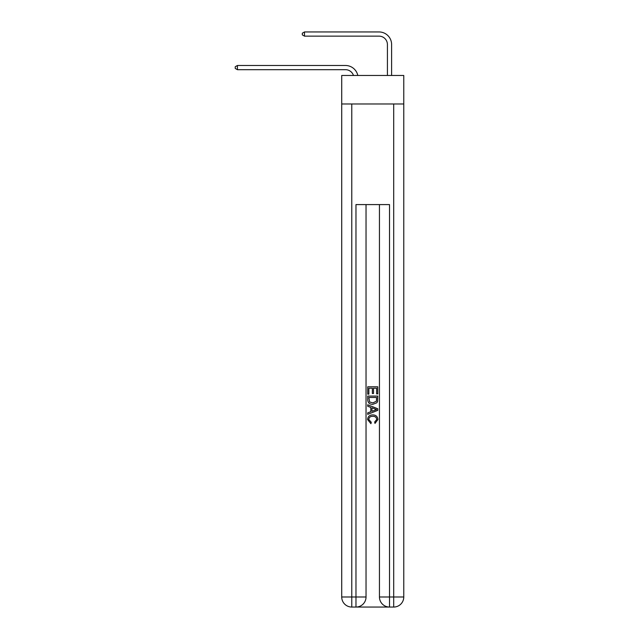 <?xml version="1.0" encoding="UTF-8"?>
<svg xmlns="http://www.w3.org/2000/svg" width="639" height="639" viewBox="0 0 639 639"><rect width="100%" height="100%" fill="white"/><g stroke="black" fill="none" stroke-linecap="round" stroke-linejoin="round"><path stroke-width="0.96" d="M403.768 103.973L403.768 75.466L341.721 75.466L341.721 103.973L403.768 103.973L403.768 596.986L393.704 596.986L393.704 103.973M345.491 65.49L237.412 65.49L345.491 65.49A12.58 12.58 175.3 0 1 357.8 75.466M387.418 75.466L387.418 44.53A8.387 8.387 91 0 0 379.031 36.143L304.491 36.143L302.311 34.881L302.311 33.204L304.491 31.95L379.031 31.95A12.58 12.58 29.6 0 1 391.611 44.53L391.611 75.466M356.73 607.05L388.76 607.05M389.51 607.05L389.51 596.986L379.446 596.986A10.064 10.064 0 0 0 389.51 607.05L393.704 607.05L393.704 596.986L389.51 596.986L389.51 204.592L355.971 204.592L355.971 596.986L341.721 596.986L341.721 103.973M366.035 204.592L366.035 596.986A10.064 10.064 0 0 1 355.971 607.05L351.777 607.05A10.064 10.064 0 0 1 341.721 596.986M379.446 596.986L379.446 204.592M393.704 607.05A10.064 10.064 0 0 0 403.768 596.986M367.713 394.143L367.713 386.795L377.777 386.795L377.777 393.888L376.611 393.888L376.611 388.208L373.519 388.208L373.519 393.504L372.353 393.504L372.353 388.208L368.871 388.208L368.871 394.143L367.713 394.143M367.713 399.687L367.713 396.084L377.777 396.084L377.625 401.3L376.906 402.762L372.801 404.335C369.582 404.351 367.88 402.802 367.713 399.687M368.871 397.498L369.582 401.947L372.817 402.913L376.403 401.204L376.611 397.498L368.871 397.498M367.713 406.268L367.713 404.767L377.777 408.76L377.777 410.358L367.713 414.352L367.713 412.85L370.804 411.708L370.804 407.418L367.713 406.268M374.758 408.872L371.97 407.842L371.97 411.276L376.611 409.559L374.758 408.872M368.743 419.448L371.259 422.267L370.932 423.689L367.585 419.575C367.856 416.484 369.598 414.935 372.817 414.911C375.908 414.983 377.601 416.524 377.905 419.551L374.981 423.425L374.67 422.012L376.738 419.48C376.443 417.307 375.141 416.253 372.825 416.332C370.468 416.213 369.11 417.243 368.743 419.448M387.418 44.53A8.387 8.387 -150.4 0 0 379.031 36.143A8.387 8.387 -150.4 0 1 387.418 44.53A8.387 8.387 -150.4 0 0 379.031 36.143A8.387 8.387 -150.4 0 1 387.418 44.53A8.387 8.387 -150.4 0 0 379.031 36.143A8.387 8.387 -150.4 0 1 387.418 44.53A8.387 8.387 -150.4 0 0 379.031 36.143A8.387 8.387 -150.4 0 1 387.418 44.53A8.387 8.387 -150.4 0 0 379.031 36.143A8.387 8.387 -150.4 0 1 387.418 44.53A8.387 8.387 -150.4 0 0 379.031 36.143A8.387 8.387 -150.4 0 1 387.418 44.53A8.387 8.387 -150.4 0 0 379.031 36.143A8.387 8.387 -150.4 0 1 387.418 44.53A8.387 8.387 -150.4 0 0 379.031 36.143A8.387 8.387 -150.4 0 1 387.418 44.53A8.387 8.387 -150.4 0 0 379.031 36.143A8.387 8.387 -150.4 0 1 387.418 44.53A8.387 8.387 -150.4 0 0 379.031 36.143A8.387 8.387 -150.4 0 1 387.418 44.53A8.387 8.387 -150.4 0 0 379.031 36.143A8.387 8.387 -150.4 0 1 387.418 44.53A8.387 8.387 -150.4 0 0 379.031 36.143A8.387 8.387 -150.4 0 1 387.418 44.53A8.387 8.387 -150.4 0 0 379.031 36.143A8.387 8.387 -150.4 0 1 387.418 44.53A8.387 8.387 -150.4 0 0 379.031 36.143A8.387 8.387 -150.4 0 1 387.418 44.53A8.387 8.387 -150.4 0 0 379.031 36.143M353.463 75.466A8.387 8.387 -4.7 0 0 345.491 69.683L237.412 69.683L235.232 68.421L235.232 66.744L237.412 65.49L237.412 69.683M304.491 31.95L304.491 36.143M351.777 103.973L351.777 607.05M366.035 596.986L355.971 596.986L355.971 607.05"/></g></svg>
